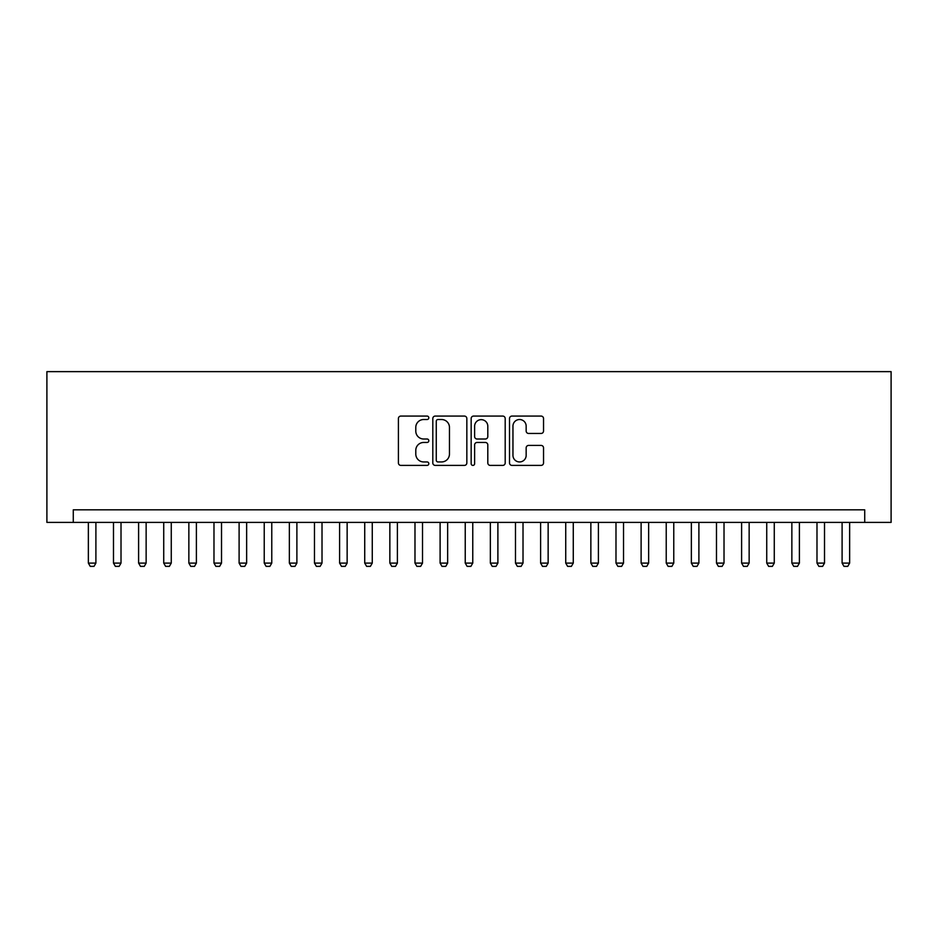 <?xml version="1.0" encoding="UTF-8"?>
<svg xmlns="http://www.w3.org/2000/svg" width="938" height="938" viewBox="0 0 938 938"><rect width="100%" height="100%" fill="white"/><g stroke="black" fill="none" stroke-linecap="round" stroke-linejoin="round"><path stroke-width="1.41" d="M428.807 417.797A1.724 1.724 0 0 0 427.071 416.073L400.866 416.073A2.462 2.462 0 0 0 398.404 418.536L398.404 462.926A2.462 2.462 0 0 0 400.866 465.4L427.071 465.4A1.724 1.724 0 0 0 428.807 463.665A1.724 1.724 0 0 0 427.071 461.942L423.683 461.942A7.891 7.891 0 0 1 415.792 454.051L415.792 450.357A7.891 7.891 0 0 1 423.683 442.466L427.071 442.466A1.724 1.724 0 0 0 428.807 440.731A1.724 1.724 0 0 0 427.071 439.007L423.683 439.007A7.891 7.891 0 0 1 415.792 431.117L415.792 427.411A7.891 7.891 0 0 1 423.683 419.521L427.071 419.521A1.724 1.724 0 0 0 428.807 417.797M541.074 433.462A2.462 2.462 0 0 0 543.536 430.988L543.536 418.536A2.462 2.462 0 0 0 541.074 416.073L511.972 416.073A2.462 2.462 0 0 0 509.51 418.536L509.51 462.926A2.462 2.462 0 0 0 511.972 465.4L541.074 465.4A2.462 2.462 0 0 0 543.536 462.926L543.536 447.883A2.462 2.462 0 0 0 541.074 445.421L528.622 445.421A2.462 2.462 0 0 0 526.159 447.883L526.159 455.352A6.601 6.601 0 0 1 519.558 461.942A6.601 6.601 0 0 1 512.957 455.352L512.957 426.122A6.601 6.601 0 0 1 519.558 419.521A6.601 6.601 0 0 1 526.159 426.122L526.159 430.988A2.462 2.462 0 0 0 528.622 433.462L541.074 433.462M864.719 522.396L891.1 522.396L891.1 371.636L46.9 371.636L46.9 522.396L864.719 522.396L864.719 509.826L73.281 509.826L73.281 522.396M466.843 418.536A2.462 2.462 0 0 0 464.38 416.073L435.279 416.073A2.462 2.462 0 0 0 432.805 418.536L432.805 462.926A2.462 2.462 0 0 0 435.279 465.4L464.38 465.4A2.462 2.462 0 0 0 466.843 462.926L466.843 418.536M473.62 416.073L502.721 416.073A2.462 2.462 0 0 1 505.195 418.536L505.195 462.926A2.462 2.462 0 0 1 502.721 465.4L490.269 465.4A2.462 2.462 0 0 1 487.807 462.926L487.807 444.929A2.462 2.462 0 0 0 485.333 442.466L477.079 442.466A2.462 2.462 0 0 0 474.616 444.929L474.616 463.665A1.724 1.724 0 0 1 472.881 465.4A1.724 1.724 0 0 1 471.157 463.665L471.157 418.536A2.462 2.462 0 0 1 473.62 416.073M437.987 419.521A1.724 1.724 0 0 0 436.264 421.256L436.264 460.218A1.724 1.724 0 0 0 437.987 461.942L441.564 461.942A7.891 7.891 0 0 0 449.454 454.051L449.454 427.411A7.891 7.891 0 0 0 441.564 419.521L437.987 419.521M487.807 426.251A6.601 6.601 0 0 0 481.206 419.649A6.601 6.601 0 0 0 474.616 426.251L474.616 436.545A2.462 2.462 0 0 0 477.079 439.007L485.333 439.007A2.462 2.462 0 0 0 487.807 436.545L487.807 426.251M88.36 522.396L88.36 563.093L95.899 563.093L95.899 522.396M95.899 563.093L94.011 566.364L90.236 566.364L88.36 563.093M113.486 522.396L113.486 563.093L121.014 563.093L121.014 522.396M121.014 563.093L119.138 566.364L115.362 566.364L113.486 563.093M138.601 522.396L138.601 563.093L146.14 563.093L146.14 522.396M146.14 563.093L144.264 566.364L140.489 566.364L138.601 563.093M163.728 522.396L163.728 563.093L171.267 563.093L171.267 522.396M171.267 563.093L169.379 566.364L165.616 566.364L163.728 563.093M188.855 522.396L188.855 563.093L196.394 563.093L196.394 522.396M196.394 563.093L194.506 566.364L190.742 566.364L188.855 563.093M213.981 522.396L213.981 563.093L221.52 563.093L221.52 522.396M221.52 563.093L219.633 566.364L215.869 566.364L213.981 563.093M239.108 522.396L239.108 563.093L246.647 563.093L246.647 522.396M246.647 563.093L244.759 566.364L240.996 566.364L239.108 563.093M264.235 522.396L264.235 563.093L271.774 563.093L271.774 522.396M271.774 563.093L269.886 566.364L266.111 566.364L264.235 563.093M289.361 522.396L289.361 563.093L296.889 563.093L296.889 522.396M296.889 563.093L295.013 566.364L291.237 566.364L289.361 563.093M314.476 522.396L314.476 563.093L322.015 563.093L322.015 522.396M322.015 563.093L320.139 566.364L316.364 566.364L314.476 563.093M339.603 522.396L339.603 563.093L347.142 563.093L347.142 522.396M347.142 563.093L345.254 566.364L341.491 566.364L339.603 563.093M364.73 522.396L364.73 563.093L372.269 563.093L372.269 522.396M372.269 563.093L370.381 566.364L366.617 566.364L364.73 563.093M389.856 522.396L389.856 563.093L397.395 563.093L397.395 522.396M397.395 563.093L395.508 566.364L391.744 566.364L389.856 563.093M414.983 522.396L414.983 563.093L422.522 563.093L422.522 522.396M422.522 563.093L420.634 566.364L416.871 566.364L414.983 563.093M440.11 522.396L440.11 563.093L447.649 563.093L447.649 522.396M447.649 563.093L445.761 566.364L441.986 566.364L440.11 563.093M465.236 522.396L465.236 563.093L472.764 563.093L472.764 522.396M472.764 563.093L470.888 566.364L467.112 566.364L465.236 563.093M490.351 522.396L490.351 563.093L497.89 563.093L497.89 522.396M497.89 563.093L496.014 566.364L492.239 566.364L490.351 563.093M515.478 522.396L515.478 563.093L523.017 563.093L523.017 522.396M523.017 563.093L521.129 566.364L517.366 566.364L515.478 563.093M540.605 522.396L540.605 563.093L548.144 563.093L548.144 522.396M548.144 563.093L546.256 566.364L542.492 566.364L540.605 563.093M565.731 522.396L565.731 563.093L573.27 563.093L573.27 522.396M573.27 563.093L571.383 566.364L567.619 566.364L565.731 563.093M590.858 522.396L590.858 563.093L598.397 563.093L598.397 522.396M598.397 563.093L596.509 566.364L592.746 566.364L590.858 563.093M615.985 522.396L615.985 563.093L623.524 563.093L623.524 522.396M623.524 563.093L621.636 566.364L617.861 566.364L615.985 563.093M641.111 522.396L641.111 563.093L648.639 563.093L648.639 522.396M648.639 563.093L646.763 566.364L642.987 566.364L641.111 563.093M666.226 522.396L666.226 563.093L673.765 563.093L673.765 522.396M673.765 563.093L671.889 566.364L668.114 566.364L666.226 563.093M691.353 522.396L691.353 563.093L698.892 563.093L698.892 522.396M698.892 563.093L697.004 566.364L693.241 566.364L691.353 563.093M716.48 522.396L716.48 563.093L724.019 563.093L724.019 522.396M724.019 563.093L722.131 566.364L718.367 566.364L716.48 563.093M741.606 522.396L741.606 563.093L749.145 563.093L749.145 522.396M749.145 563.093L747.258 566.364L743.494 566.364L741.606 563.093M766.733 522.396L766.733 563.093L774.272 563.093L774.272 522.396M774.272 563.093L772.384 566.364L768.621 566.364L766.733 563.093M791.86 522.396L791.86 563.093L799.399 563.093L799.399 522.396M799.399 563.093L797.511 566.364L793.736 566.364L791.86 563.093M816.986 522.396L816.986 563.093L824.514 563.093L824.514 522.396M824.514 563.093L822.638 566.364L818.862 566.364L816.986 563.093M842.101 522.396L842.101 563.093L849.64 563.093L849.64 522.396M849.64 563.093L847.764 566.364L843.989 566.364L842.101 563.093"/></g></svg>
